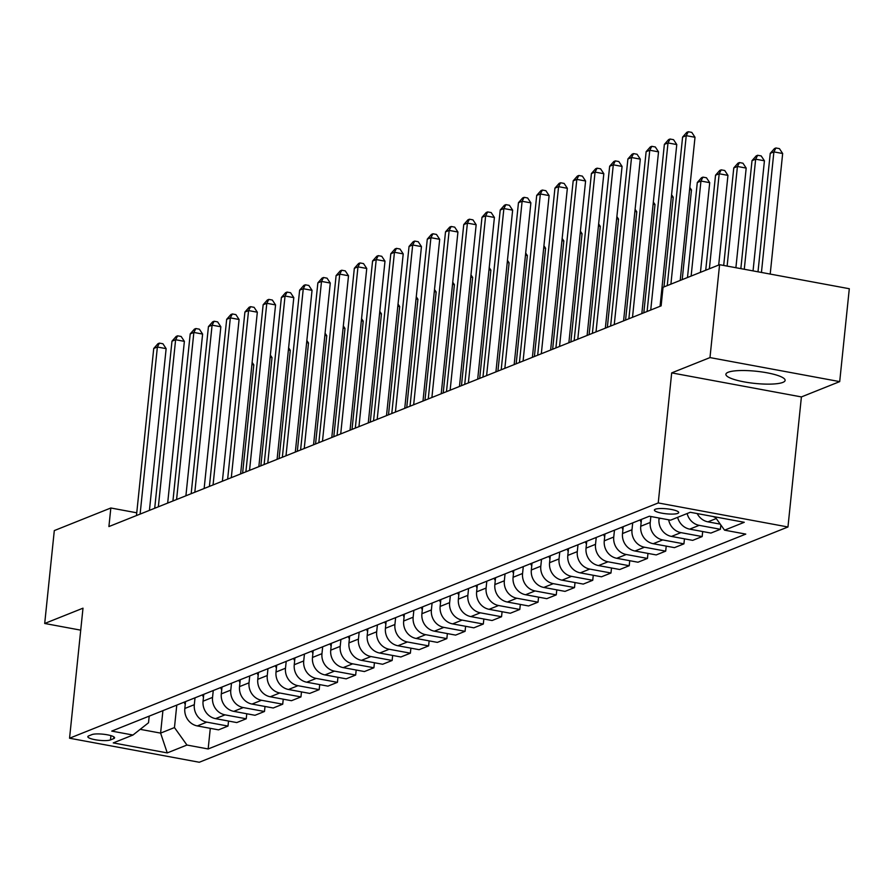 <?xml version="1.0" encoding="UTF-8"?>
<svg xmlns="http://www.w3.org/2000/svg" width="894" height="894" viewBox="0 0 894 894"><rect width="100%" height="100%" fill="white"/><g stroke="black" fill="none" stroke-linecap="round" stroke-linejoin="round"><path stroke-width="1.34" d="M728.163 372.262A29.77 6.113 -174.1 0 0 725.894 374.273A29.77 6.113 -174.1 0 0 749.395 382.744A29.77 6.113 -174.1 0 0 782.853 382.397A29.77 6.113 -174.1 0 0 785.122 380.386A29.77 6.113 -174.1 0 0 761.621 371.915A29.77 6.113 -174.1 0 0 728.163 372.262M655.336 509.234A12.214 2.503 -174.1 0 0 654.408 510.049A12.214 2.503 -174.1 0 0 664.052 513.525A12.214 2.503 -174.1 0 0 677.775 513.391A12.214 2.503 -174.1 0 0 678.702 512.564A12.214 2.503 -174.1 0 0 669.058 509.088A12.214 2.503 -174.1 0 0 655.336 509.234M839.701 381.615L709.981 357.589L671.685 372.887L801.404 396.925L839.701 381.615L849.3 288.728L719.581 264.691L663.046 287.287L661.124 305.871L108.912 526.566L110.834 507.993L54.299 530.589L44.7 623.476L80.728 630.158M801.404 396.925L787.96 526.979L199.284 762.258L69.553 738.221L658.241 502.942L787.96 526.979M110.476 739.919L113.683 738.634A11.834 2.425 -174.1 0 0 114.588 737.829A11.834 2.425 -174.1 0 0 105.246 734.466A11.834 2.425 -174.1 0 0 91.948 734.6L88.741 735.885A11.834 2.425 -174.1 0 0 87.835 736.69A11.834 2.425 -174.1 0 0 97.178 740.053A11.834 2.425 -174.1 0 0 110.476 739.919L110.923 735.65M140.19 729.336L160.596 733.114L174.464 727.571L186.947 745.037L208.157 748.971L745.775 534.098L724.565 530.164L715.066 516.888M186.947 745.037L167.256 752.904L113.259 742.903L132.96 735.036L148.516 722.765L149.197 716.128M724.565 530.164L744.266 522.297L690.269 512.284L670.578 520.163L649.368 516.229L111.739 731.102L132.96 735.036M709.981 357.589L719.581 264.691M671.685 372.887L658.241 502.942M69.553 738.221L82.997 608.177L44.7 623.476M136.748 512.798L110.834 507.993M162.92 710.652L160.596 733.114L167.256 752.904M176.777 705.109L174.464 727.571M185.539 701.611L184.823 708.473A15.265 13.913 68.2 0 0 197.317 725.928L218.527 729.862L228.004 726.073L228.529 721.045M195.015 697.823L194.311 704.684A15.265 13.913 68.2 0 0 206.793 722.14L228.004 726.073M203.776 694.325L203.061 701.187A15.265 13.913 68.2 0 0 215.555 718.642L236.765 722.576L246.241 718.787L246.766 713.758M213.253 690.537L212.548 697.387A15.265 13.913 68.2 0 0 225.031 714.854L246.241 718.787M222.014 687.028L221.299 693.889A15.265 13.913 68.2 0 0 233.792 711.356L255.002 715.289L264.479 711.49L265.004 706.472M231.49 683.239L230.786 690.101A15.265 13.913 68.2 0 0 243.269 707.567L264.479 711.49M240.24 679.742L239.536 686.603A15.265 13.913 68.2 0 0 252.03 704.07L273.24 707.992L282.716 704.204L283.242 699.186M249.728 675.953L249.024 682.815A15.265 13.913 68.2 0 0 261.506 700.27L282.716 704.204M258.478 672.456L257.774 679.317A15.265 13.913 68.2 0 0 270.256 696.772L291.478 700.706L300.954 696.918L301.479 691.889M267.965 668.667L267.261 675.529A15.265 13.913 68.2 0 0 279.744 692.984L300.954 696.918M276.715 665.17L276.011 672.031A15.265 13.913 68.2 0 0 288.494 689.486L309.715 693.42L319.192 689.632L319.717 684.603M286.203 661.381L285.488 668.231A15.265 13.913 68.2 0 0 297.981 685.698L319.192 689.632M294.953 657.883L294.249 664.734A15.265 13.913 68.2 0 0 306.731 682.2L327.942 686.134L337.429 682.334L337.943 677.317M304.441 654.084L303.725 660.945A15.265 13.913 68.2 0 0 316.219 678.412L337.429 682.334M313.191 650.586L312.487 657.448A15.265 13.913 68.2 0 0 324.969 674.914L346.179 678.837L355.667 675.048L356.181 670.031M322.678 646.798L321.963 653.659A15.265 13.913 68.2 0 0 334.457 671.126L355.667 675.048M331.428 643.3L330.724 650.161A15.265 13.913 68.2 0 0 343.207 667.617L364.417 671.55L373.904 667.762L374.418 662.733M340.916 639.512L340.201 646.373A15.265 13.913 68.2 0 0 352.694 663.829L373.904 667.762M349.666 636.014L348.962 642.875A15.265 13.913 68.2 0 0 361.444 660.331L382.654 664.264L392.142 660.476L392.656 655.447M359.153 632.226L358.438 639.087A15.265 13.913 68.2 0 0 370.932 656.542L392.142 660.476M367.903 628.728L367.188 635.578A15.265 13.913 68.2 0 0 379.682 653.045L400.892 656.978L410.38 653.179L410.894 648.161M377.391 624.928L376.676 631.79A15.265 13.913 68.2 0 0 389.169 649.256L410.38 653.179M386.141 621.431L385.426 628.292A15.265 13.913 68.2 0 0 397.919 645.759L419.13 649.681L428.617 645.893L429.131 640.875M395.617 617.642L394.913 624.504A15.265 13.913 68.2 0 0 407.407 641.97L428.617 645.893M404.379 614.144L403.663 621.006A15.265 13.913 68.2 0 0 416.157 638.472L437.367 642.395L446.855 638.607L447.369 633.578M413.855 610.356L413.151 617.218A15.265 13.913 68.2 0 0 425.633 634.673L446.855 638.607M422.616 606.858L421.901 613.72A15.265 13.913 68.2 0 0 434.395 631.175L455.605 635.109L465.081 631.32L465.606 626.292M432.093 603.07L431.389 609.931A15.265 13.913 68.2 0 0 443.871 627.387L465.081 631.32M440.854 599.572L440.139 606.434A15.265 13.913 68.2 0 0 452.632 623.889L473.842 627.823L483.319 624.034L483.844 619.006M450.33 595.773L449.626 602.634A15.265 13.913 68.2 0 0 462.109 620.101L483.319 624.034M459.091 592.275L458.376 599.136A15.265 13.913 68.2 0 0 470.87 616.603L492.08 620.525L501.556 616.737L502.082 611.719M468.568 588.487L467.864 595.348A15.265 13.913 68.2 0 0 480.346 612.815L501.556 616.737M477.318 584.989L476.614 591.85A15.265 13.913 68.2 0 0 489.107 609.317L510.318 613.239L519.794 609.451L520.319 604.433M486.805 581.201L486.101 588.062A15.265 13.913 68.2 0 0 498.584 605.517L519.794 609.451M495.555 577.703L494.851 584.564A15.265 13.913 68.2 0 0 507.334 602.02L528.555 605.953L538.032 602.165L538.557 597.136M505.043 573.914L504.339 580.776A15.265 13.913 68.2 0 0 516.821 598.231L538.032 602.165M513.793 570.417L513.089 577.278A15.265 13.913 68.2 0 0 525.571 594.734L546.793 598.667L556.269 594.879L556.794 589.85M523.281 566.628L522.565 573.479A15.265 13.913 68.2 0 0 535.059 590.945L556.269 594.879M532.031 563.119L531.327 569.981A15.265 13.913 68.2 0 0 543.809 587.447L565.019 591.381L574.507 587.581L575.021 582.564M541.518 559.331L540.803 566.193A15.265 13.913 68.2 0 0 553.297 583.659L574.507 587.581M550.268 555.833L549.564 562.695A15.265 13.913 68.2 0 0 562.047 580.161L583.257 584.084L592.744 580.295L593.258 575.278M559.756 552.045L559.041 558.906A15.265 13.913 68.2 0 0 571.534 576.362L592.744 580.295M568.506 548.547L567.802 555.409A15.265 13.913 68.2 0 0 580.284 572.864L601.494 576.798L610.982 573.009L611.496 567.981M577.993 544.759L577.278 551.62A15.265 13.913 68.2 0 0 589.772 569.076L610.982 573.009M586.743 541.261L586.039 548.123A15.265 13.913 68.2 0 0 598.522 565.578L619.732 569.512L629.22 565.723L629.734 560.694M596.231 537.473L595.516 544.334A15.265 13.913 68.2 0 0 608.009 561.79L629.22 565.723M604.981 533.975L604.266 540.825A15.265 13.913 68.2 0 0 616.759 558.292L637.97 562.225L647.457 558.426L647.971 553.408M614.469 530.176L613.753 537.037A15.265 13.913 68.2 0 0 626.247 554.503L647.457 558.426M623.219 526.678L622.503 533.539A15.265 13.913 68.2 0 0 634.997 551.006L656.207 554.928L665.695 551.14L666.209 546.122M632.695 522.889L631.991 529.751A15.265 13.913 68.2 0 0 644.485 547.217L665.695 551.14M641.456 519.392L640.741 526.253A15.265 13.913 68.2 0 0 653.235 543.708L674.445 547.642L683.932 543.854L684.446 538.825M650.843 516.508L650.229 522.465A15.265 13.913 68.2 0 0 662.711 539.92L683.932 543.854M659.079 518.028L658.979 518.967A15.265 13.913 68.2 0 0 671.472 536.422L692.682 540.356L702.17 536.568L702.684 531.539M208.157 748.971L210.291 728.331M687.128 513.547A15.265 13.913 68.2 0 0 699.186 525.348L720.396 529.282L720.843 524.968M720.396 529.282L710.92 533.07L689.71 529.136A15.265 13.913 68.2 0 1 677.641 517.335M668.656 519.805A15.265 13.913 68.2 0 0 680.949 532.634L702.17 536.568M697.208 513.569A15.265 13.913 68.2 0 0 707.947 521.85L720.251 524.13M713.177 516.531A15.265 13.913 68.2 0 0 715.569 517.581M149.432 510.373L166.139 348.649L157.378 347.017L140.112 514.095M153.734 348.481L157.959 343.698L159.411 343.117L157.378 347.017L153.734 348.481L136.469 515.559M159.411 343.117L162.92 343.765L166.139 348.649M185.237 704.539L184.13 702.17M242.609 473.138L253.795 364.886L251.918 364.54M252.142 362.383L253.795 364.886M167.67 503.087L184.376 341.363L175.615 339.731L158.35 506.809M171.972 341.195L176.185 336.412L177.649 335.831L175.615 339.731L171.972 341.195L154.707 508.273M177.649 335.831L181.158 336.479L184.376 341.363M185.907 495.801L202.614 334.065L193.853 332.445L176.587 499.522M190.21 333.898L194.423 329.126L195.887 328.545L193.853 332.445L190.21 333.898L172.933 500.975M195.887 328.545L199.396 329.193L202.614 334.065M204.145 488.515L220.852 326.779L212.09 325.159L194.825 492.236M208.436 326.612L212.66 321.829L214.124 321.248L212.09 325.159L208.436 326.612L191.171 493.689M214.124 321.248L217.633 321.896L220.852 326.779M203.463 697.253L202.368 694.884M260.847 465.852L272.033 357.6L270.156 357.254M270.379 355.097L272.033 357.6M221.701 689.967L220.606 687.598M279.084 458.555L290.271 350.314L288.393 349.956M288.617 347.811L290.271 350.314M239.938 682.67L238.843 680.3M297.322 451.269L308.508 343.017L306.631 342.67M306.854 340.513L308.508 343.017M222.382 481.218L239.089 319.493L230.328 317.873L213.063 484.95M226.674 319.326L230.898 314.543L232.362 313.962L230.328 317.873L226.674 319.326L209.408 486.403M232.362 313.962L235.871 314.61L239.089 319.493M258.176 675.383L257.081 673.014M315.56 443.983L326.746 335.731L324.868 335.384M325.092 333.227L326.746 335.731M240.609 473.932L257.327 312.207L248.566 310.576L231.3 477.653M244.911 312.04L249.135 307.257L250.599 306.676L248.566 310.576L244.911 312.04L227.646 479.117M250.599 306.676L254.097 307.324L257.327 312.207M258.847 466.646L275.564 304.91L266.803 303.289L249.538 470.367M263.149 304.753L267.373 299.971L268.837 299.389L266.803 303.289L263.149 304.753L245.884 471.831M268.837 299.389L272.335 300.038L275.564 304.91M277.084 459.36L293.802 297.624L285.041 296.003L267.775 463.081M281.387 297.456L285.611 292.684L287.075 292.092L285.041 296.003L281.387 297.456L264.121 464.534M287.075 292.092L290.572 292.74L293.802 297.624M295.322 452.062L312.04 290.338L303.267 288.717L286.002 455.795M299.624 290.17L303.848 285.387L305.312 284.806L303.267 288.717L299.624 290.17L282.359 457.247M305.312 284.806L308.81 285.454L312.04 290.338M313.559 444.776L330.277 283.052L321.505 281.42L304.239 448.497M317.862 282.884L322.086 278.101L323.539 277.52L321.505 281.42L317.862 282.884L300.596 449.961M323.539 277.52L327.048 278.168L330.277 283.052M276.414 668.097L275.318 665.728M333.797 436.697L344.983 328.444L343.106 328.098M343.33 325.941L344.983 328.444M294.651 660.811L293.556 658.442M352.024 429.399L363.21 321.158L361.344 320.812M361.567 318.655L363.21 321.158M312.889 653.525L311.794 651.145M370.261 422.113L381.447 313.861L379.581 313.515M379.794 311.358L381.447 313.861M331.126 646.228L330.031 643.859M388.499 414.827L399.685 306.575L397.808 306.229M398.031 304.072L399.685 306.575M349.364 638.942L348.269 636.573M406.736 407.541L417.923 299.289L416.045 298.942M416.269 296.786L417.923 299.289M331.797 437.49L348.515 275.754L339.742 274.134L322.477 441.211M336.099 275.598L340.323 270.815L341.776 270.234L339.742 274.134L336.099 275.598L318.834 442.675M341.776 270.234L345.285 270.882L348.515 275.754M367.602 631.656L366.506 629.287M424.974 400.244L436.16 292.003L434.283 291.656M434.506 289.5L436.16 292.003M350.035 430.204L366.752 268.468L357.98 266.848L340.715 433.925M354.337 268.301L358.561 263.529L360.014 262.937L357.98 266.848L354.337 268.301L337.072 435.378M360.014 262.937L363.523 263.596L366.752 268.468M385.839 624.37L384.744 621.989M443.212 392.958L454.398 284.705L452.52 284.359M452.744 282.213L454.398 284.705M368.272 422.907L384.99 261.182L376.218 259.562L358.952 426.639M372.574 261.014L376.799 256.232L378.251 255.65L376.218 259.562L372.574 261.014L355.309 428.092M378.251 255.65L381.76 256.299L384.99 261.182M404.077 617.072L402.971 614.703M461.449 385.672L472.635 277.419L470.758 277.073M470.982 274.916L472.635 277.419M386.51 415.621L403.216 253.896L394.455 252.264L377.19 419.342M390.812 253.728L395.036 248.945L396.489 248.364L394.455 252.264L390.812 253.728L373.547 420.806M396.489 248.364L399.998 249.013L403.216 253.896M422.314 609.786L421.208 607.417M479.687 378.385L490.873 270.133L488.996 269.787M489.219 267.63L490.873 270.133M404.747 408.334L421.454 246.61L412.693 244.978L395.427 412.056M409.05 246.442L413.274 241.659L414.727 241.078L412.693 244.978L409.05 246.442L391.784 413.52M414.727 241.078L418.236 241.726L421.454 246.61M440.552 602.5L439.446 600.131M497.924 371.088L509.111 262.847L507.233 262.501M507.457 260.344L509.111 262.847M422.985 401.048L439.692 239.313L430.93 237.692L413.665 404.77M427.287 239.145L431.5 234.373L432.964 233.781L430.93 237.692L427.287 239.145L410.022 406.222M432.964 233.781L436.473 234.44L439.692 239.313M458.778 595.214L457.683 592.834M516.162 363.802L527.348 255.561L525.471 255.203M525.694 253.058L527.348 255.561M441.223 393.762L457.929 232.027L449.168 230.406L431.903 397.484M445.514 231.859L449.738 227.076L451.202 226.495L449.168 230.406L445.514 231.859L428.248 398.936M451.202 226.495L454.711 227.143L457.929 232.027M459.46 386.465L476.167 224.74L467.406 223.12L450.14 390.197M463.751 224.573L467.975 219.79L469.439 219.209L467.406 223.12L463.751 224.573L446.486 391.65M469.439 219.209L472.948 219.857L476.167 224.74M477.687 379.179L494.404 217.454L485.643 215.823L468.378 382.9M481.989 217.287L486.213 212.504L487.677 211.923L485.643 215.823L481.989 217.287L464.724 384.364M487.677 211.923L491.175 212.571L494.404 217.454M495.924 371.893L512.642 210.157L503.881 208.537L486.615 375.614M500.227 210.001L504.451 205.218L505.915 204.637L503.881 208.537L500.227 210.001L482.961 377.067M505.915 204.637L509.412 205.285L512.642 210.157M514.162 364.607L530.88 202.871L522.118 201.251L504.853 368.328M518.464 202.703L522.688 197.92L524.152 197.339L522.118 201.251L518.464 202.703L501.199 369.781M524.152 197.339L527.65 197.987L530.88 202.871M532.399 357.309L549.117 195.585L540.345 193.964L523.079 361.042M536.702 195.417L540.926 190.634L542.39 190.053L540.345 193.964L536.702 195.417L519.436 362.495M542.39 190.053L545.888 190.701L549.117 195.585M550.637 350.023L567.355 188.299L558.582 186.667L541.317 353.745M554.939 188.131L559.163 183.348L560.616 182.767L558.582 186.667L554.939 188.131L537.674 355.209M560.616 182.767L564.125 183.415L567.355 188.299M568.875 342.737L585.592 181.001L576.82 179.381L559.555 346.459M573.177 180.845L577.401 176.062L578.854 175.481L576.82 179.381L573.177 180.845L555.912 347.922M578.854 175.481L582.363 176.129L585.592 181.001M477.016 587.917L475.921 585.548M534.4 356.516L545.586 248.264L543.708 247.917M543.932 245.761L545.586 248.264M495.254 580.631L494.158 578.262M552.637 349.23L563.823 240.978L561.946 240.631M562.17 238.475L563.823 240.978M513.491 573.345L512.396 570.975M570.875 341.944L582.061 233.692L580.184 233.345M580.407 231.188L582.061 233.692M531.729 566.058L530.634 563.689M589.101 334.647L600.287 226.405L598.421 226.048M598.645 223.902L600.287 226.405M549.966 558.761L548.871 556.392M607.339 327.36L618.525 219.108L616.659 218.762M616.871 216.605L618.525 219.108M568.204 551.475L567.109 549.106M625.576 320.074L636.763 211.822L634.885 211.476M635.109 209.319L636.763 211.822M586.442 544.189L585.346 541.82M643.814 312.788L655 204.536L653.123 204.19M653.346 202.033L655 204.536M604.679 536.903L603.584 534.534M663.974 286.918L673.238 197.25L671.36 196.903M671.584 194.747L673.238 197.25M587.112 335.451L603.83 173.715L595.058 172.095L577.792 339.172M591.415 173.548L595.639 168.776L597.091 168.184L595.058 172.095L591.415 173.548L574.149 340.625M597.091 168.184L600.6 168.832L603.83 173.715M622.917 529.617L621.822 527.236M682.211 279.632L691.475 189.953L689.598 189.606M689.822 187.461L691.475 189.953M605.35 328.154L622.068 166.429L613.295 164.809L596.03 331.886M609.652 166.262L613.876 161.479L615.329 160.898L613.295 164.809L609.652 166.262L592.387 333.339M615.329 160.898L618.838 161.546L622.068 166.429M641.154 522.319L640.059 519.95M700.449 272.335L709.713 182.667L700.952 181.046L697.298 182.499L687.486 277.52M691.129 276.067L700.952 181.046L702.986 177.135L706.484 177.783L709.713 182.667M697.298 182.499L701.522 177.727L702.986 177.135M623.587 320.868L640.294 159.143L631.533 157.512L614.267 324.589M627.89 158.976L632.114 154.193L633.567 153.612L631.533 157.512L627.89 158.976L610.624 326.053M633.567 153.612L637.076 154.26L640.294 159.143M718.687 265.049L727.951 175.38L719.189 173.76L715.535 175.213L705.724 270.234M709.367 268.77L719.189 173.76L721.223 169.849L724.721 170.497L727.951 175.38M715.535 175.213L719.759 170.43L721.223 169.849M641.825 313.582L658.532 151.857L649.77 150.226L632.505 317.303M646.127 151.689L650.351 146.907L651.804 146.325L649.77 150.226L646.127 151.689L628.862 318.767M651.804 146.325L655.313 146.974L658.532 151.857M735.896 267.719L746.188 168.094L737.427 166.463L733.773 167.927L723.693 265.462M727.124 266.088L737.427 166.463L739.461 162.563L742.959 163.211L746.188 168.094M733.773 167.927L737.997 163.144L739.461 162.563M660.063 306.296L676.769 144.56L668.008 142.939L650.743 310.017M664.365 144.392L668.578 139.62L670.042 139.028L668.008 142.939L664.365 144.392L647.1 311.47M670.042 139.028L673.551 139.688L676.769 144.56M753.05 270.893L764.426 160.797L755.654 159.177L752.01 160.641L740.847 268.636M744.277 269.273L755.654 159.177L757.699 155.277L761.196 155.925L764.426 160.797M752.01 160.641L756.235 155.858L757.699 155.277M680.211 280.425L695.007 137.274L686.246 135.653L670.902 284.147M682.591 137.106L686.816 132.323L688.279 131.742L686.246 135.653L682.591 137.106L667.248 285.611M688.279 131.742L691.788 132.39L695.007 137.274M770.203 274.078L782.663 153.511L773.891 151.891L770.248 153.343L758 271.81M761.442 272.447L773.891 151.891L775.925 147.979L779.434 148.639L782.663 153.511M770.248 153.343L774.472 148.572L775.925 147.979M194.311 704.684L184.823 708.473M212.548 697.387L203.061 701.187M230.786 690.101L221.299 693.889M249.024 682.815L239.536 686.603M267.261 675.529L257.774 679.317M285.488 668.231L276.011 672.031M303.725 660.945L294.249 664.734M321.963 653.659L312.487 657.448M340.201 646.373L330.724 650.161M358.438 639.087L348.962 642.875M376.676 631.79L367.188 635.578M394.913 624.504L385.426 628.292M413.151 617.218L403.663 621.006M431.389 609.931L421.901 613.72M449.626 602.634L440.139 606.434M467.864 595.348L458.376 599.136M486.101 588.062L476.614 591.85M504.339 580.776L494.851 584.564M522.565 573.479L513.089 577.278M540.803 566.193L531.327 569.981M559.041 558.906L549.564 562.695M577.278 551.62L567.802 555.409M595.516 544.334L586.039 548.123M613.753 537.037L604.266 540.825M631.991 529.751L622.503 533.539M650.229 522.465L640.741 526.253M660.61 518.319L658.979 518.967M206.793 722.14L197.317 725.928M225.031 714.854L215.555 718.642M243.269 707.567L233.792 711.356M261.506 700.27L252.03 704.07M279.744 692.984L270.256 696.772M297.981 685.698L288.494 689.486M316.219 678.412L306.731 682.2M334.457 671.126L324.969 674.914M352.694 663.829L343.207 667.617M370.932 656.542L361.444 660.331M389.169 649.256L379.682 653.045M407.407 641.97L397.919 645.759M425.633 634.673L416.157 638.472M443.871 627.387L434.395 631.175M462.109 620.101L452.632 623.889M480.346 612.815L470.87 616.603M498.584 605.517L489.107 609.317M516.821 598.231L507.334 602.02M535.059 590.945L525.571 594.734M553.297 583.659L543.809 587.447M571.534 576.362L562.047 580.161M589.772 569.076L580.284 572.864M608.009 561.79L598.522 565.578M626.247 554.503L616.759 558.292M644.485 547.217L634.997 551.006M662.711 539.92L653.235 543.708M680.949 532.634L671.472 536.422M699.186 525.348L689.71 529.136M716.25 518.531L707.947 521.85M113.873 736.868L113.683 738.634"/></g></svg>
